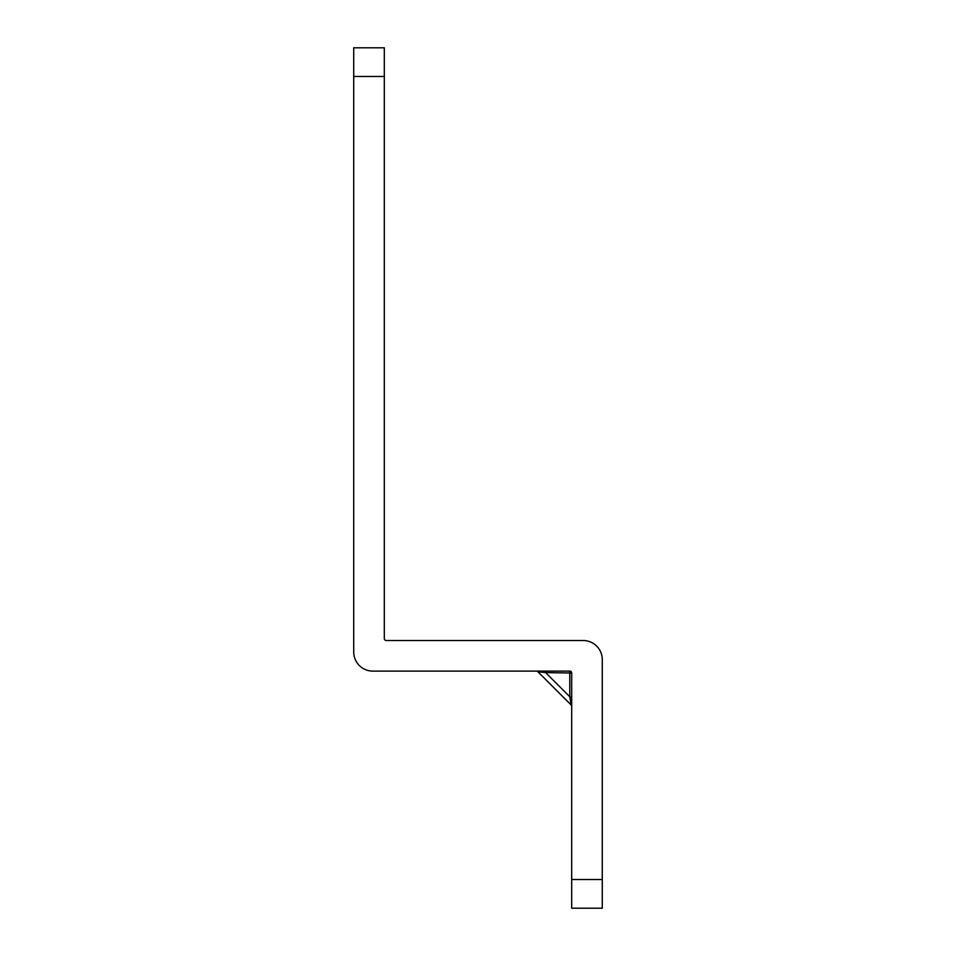 <?xml version="1.0" encoding="UTF-8"?>
<svg xmlns="http://www.w3.org/2000/svg" width="956" height="956" viewBox="0 0 956 956"><rect width="100%" height="100%" fill="white"/><g stroke="black" fill="none" stroke-linecap="round" stroke-linejoin="round"><path stroke-width="1.43" d="M571.688 700.33L571.688 702.875L571.688 700.33M602.28 879.52L602.28 659.64A19.12 19.12 0 0 0 583.16 640.52L386.224 640.52A1.912 1.912 0 0 1 384.312 638.608L384.312 76.48L353.72 76.48L353.72 651.992A19.12 19.12 0 0 0 372.84 671.112L569.776 671.112A1.912 1.912 0 0 1 571.688 673.024L571.688 879.52L602.28 879.52L602.28 908.2L571.688 908.2L571.688 879.52M602.28 659.64L602.28 671.112M571.688 673.024L545.637 672.606L537.834 671.674L571.126 704.966L569.776 696.745L569.776 671.112M571.688 697.163L569.776 696.745L545.637 672.606L545.637 671.112M571.019 704.548L571.126 704.966A1.912 1.912 0 0 1 571.688 706.317A1.912 1.912 180 0 0 571.126 704.966L537.834 671.674A1.912 1.912 90 0 0 536.483 671.112L536.495 671.112A1.912 1.912 0 0 1 537.834 671.674A1.912 1.912 90 0 0 536.483 671.112A1.912 1.912 0 0 1 536.507 671.112L536.483 671.112M543.701 671.112L537.547 671.112M540.785 671.112L543.044 671.112L540.785 671.112M353.72 76.48L353.72 47.8L384.312 47.8L384.312 76.48M353.72 651.992L353.72 621.4M386.224 640.52A1.912 1.912 0 0 1 384.312 638.608M536.818 671.148A1.912 1.912 0 0 1 537.834 671.674M571.126 704.966A1.912 1.912 0 0 1 571.688 706.317A1.912 1.912 180 0 0 571.126 704.966L571.198 705.038M541.897 671.112L540.463 671.112L541.897 671.112"/></g></svg>
